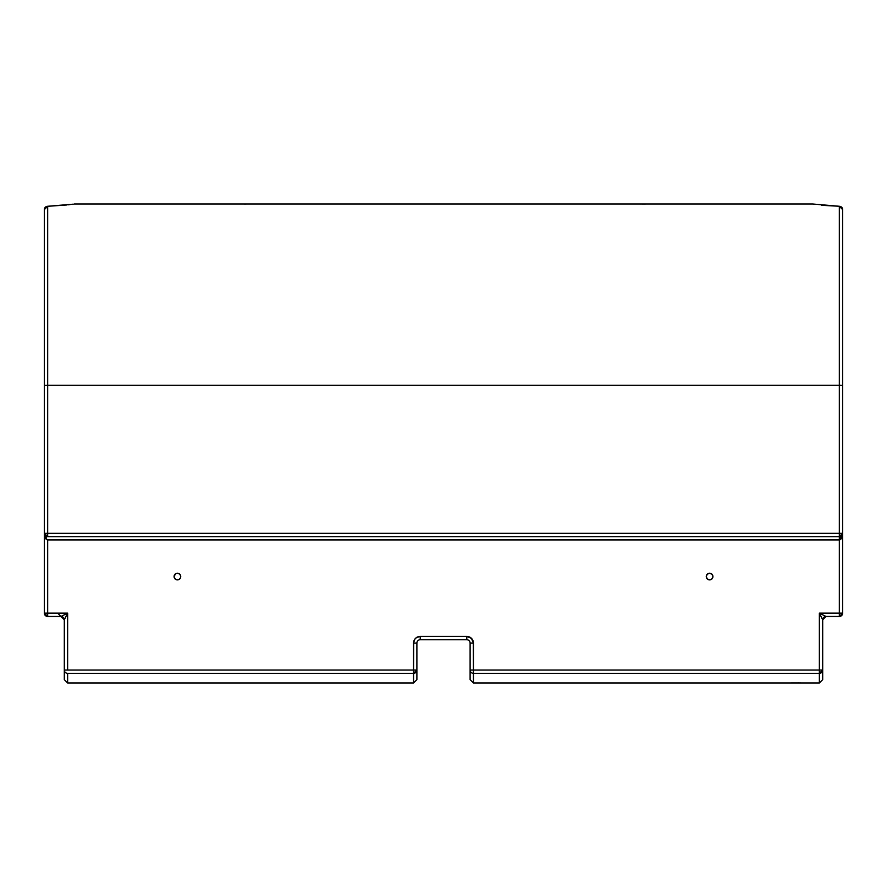 <?xml version="1.0" encoding="UTF-8"?>
<svg xmlns="http://www.w3.org/2000/svg" width="887" height="887" viewBox="0 0 887 887"><rect width="100%" height="100%" fill="white"/><g stroke="black" fill="none" stroke-linecap="round" stroke-linejoin="round"><path stroke-width="1.33" d="M246.996 204.01L240.665 204.01M640.004 204.01L640.724 204.021L640.004 204.01M641.8 204.032L643.075 204.032L641.8 204.032M791.381 682.968L798.976 682.957M174.14 575.918A3.326 3.326 0 0 0 174.074 576.539L174.14 577.204A3.326 3.326 0 0 0 177.4 579.876A3.326 3.326 0 0 1 174.074 576.55A3.326 3.326 0 0 1 177.4 573.224A3.326 3.326 0 0 0 176.136 573.468M174.14 577.204L175.548 579.311L177.4 579.876L179.252 579.311L180.471 577.825L180.66 575.896L179.751 574.199L178.054 573.29L176.125 573.479A3.326 3.326 0 0 0 175.559 573.778L174.074 576.55A3.326 3.326 0 0 0 174.14 577.182M175.537 573.789A3.326 3.326 0 0 0 174.14 575.885M707.249 578.912A3.326 3.326 0 0 0 709.6 579.876A3.326 3.326 0 0 1 706.274 576.55A3.326 3.326 0 0 1 709.6 573.224A3.326 3.326 0 0 0 707.249 574.188M707.238 574.199A3.326 3.326 0 0 0 707.238 578.901M46.346 536.358L46.346 539.407L46.346 536.358M71.758 204.343L47.676 206.305L47.676 385.235L839.324 385.235L839.324 206.305L812.714 204.01L839.379 206.272L839.324 533.309L47.676 533.309L47.676 536.635A3.326 3.326 0 0 1 44.35 533.309L44.361 533.63M643.718 204.032L643.075 204.032M644.927 204.032L644.35 204.032L644.927 204.032M646.335 204.01L645.426 204.021L646.335 204.01M246.276 204.021L240.854 204.01M243.925 204.032L244.579 204.032M822.692 679.664L822.692 670.029A3.326 3.304 180 0 1 819.366 673.344L822.692 670.029L822.692 679.664L819.366 682.99L819.366 673.344L473.436 673.344L473.436 682.99L473.436 673.344L819.366 673.344L819.366 670.029L473.436 670.029L473.436 673.344A3.326 3.304 180 0 1 470.11 670.029L470.11 679.664L470.11 670.029L473.436 670.029L473.436 643.075L471.485 638.374L466.784 636.422L420.216 636.422L416.524 637.542L414.684 639.383L413.564 643.075L413.564 670.029L64.307 670.029L64.307 679.664L64.307 670.029A3.326 3.304 -0 0 0 67.634 673.344A3.326 3.304 180 0 1 64.307 670.029L67.634 670.029L67.634 613.139L64.307 619.791L60.981 616.465L67.634 613.139L64.307 619.791L64.307 670.029L64.307 619.791A3.326 3.326 0 0 0 60.981 616.465L67.634 613.139L47.676 613.139L47.676 616.465L60.981 616.465L47.676 616.465L47.676 613.139L44.35 613.139L47.676 616.465A3.326 3.326 0 0 1 44.35 613.139L47.676 613.139L47.676 539.961C45.658 539.562 44.55 537.345 44.35 533.309L44.35 613.139L44.35 533.309L47.676 536.635L839.324 536.635L839.324 539.961L47.676 539.961L839.324 539.961L839.324 613.139L819.366 613.139L826.019 616.465L822.692 619.791L819.366 613.139L826.019 616.465L839.324 616.465L839.324 613.139L839.324 616.465L842.65 613.139L819.366 613.139L819.366 682.99L473.436 682.99L470.11 679.664M800.784 682.968L792.257 682.968M416.89 679.664L416.89 670.029L416.89 679.664L413.564 682.99L413.564 673.344L413.564 682.99L67.634 682.99L67.634 673.344L67.634 682.99L64.307 679.664M842.639 533.63L842.65 613.139L842.65 533.309C842.45 537.345 841.342 539.562 839.324 539.961L839.324 613.139L842.65 613.139A3.326 3.326 0 0 1 839.324 616.465L826.019 616.465A3.326 3.326 0 0 0 822.692 619.791L822.692 670.029L819.366 670.029L822.692 670.029L822.692 619.791L821.218 616.842M413.697 641.778L413.564 670.029L416.89 670.029L413.564 670.029L413.564 673.344L416.89 670.029A3.326 3.304 180 0 1 413.564 673.344L67.634 673.344L413.564 673.344L413.564 670.029L67.634 670.029L67.634 613.139L66.98 613.46M820.641 615.689L820.02 614.447M820.02 613.46L819.366 613.139L820.02 614.436M67.634 613.139L67.312 613.793L67.634 613.139L47.676 613.139L47.676 539.961L45.326 538.01L44.35 533.309L47.676 533.309L44.35 533.309L44.35 385.39L44.35 533.309L45.326 535.659L47.676 536.635L47.676 385.235L44.35 385.39L44.35 209.598L47.676 206.305C82.247 203.688 82.247 203.688 47.676 206.305L66.869 204.975M64.374 619.658L64.873 618.671M822.127 618.671L822.626 619.658M819.366 613.139L819.366 670.029L473.436 670.029L473.303 641.778M176.125 573.479L175.548 573.789M710.864 573.468A3.326 3.326 0 0 0 709.6 573.224L707.249 574.199L706.274 576.55L707.249 578.901L709.6 579.876L711.951 578.901L712.926 576.55L711.951 574.199L709.6 573.224A3.326 3.326 0 0 1 712.926 576.55A3.326 3.326 0 0 1 709.6 579.876A3.326 3.326 0 0 0 712.86 577.215M839.324 536.635L841.674 535.659L842.65 533.309L842.65 385.39L842.65 533.309L839.324 533.309L839.324 536.635L839.324 533.309L842.65 533.309A3.326 3.326 0 0 1 839.324 536.635L842.65 533.309L841.674 538.01L839.324 539.961L839.324 536.635L47.676 536.635M418.919 636.556L416.524 637.542M711.951 578.901L712.671 577.825M712.671 575.275L711.951 574.199M706.34 577.204L706.529 577.825M180.66 575.896L180.471 575.275M175.049 574.199L174.329 575.275M174.329 577.825L175.049 578.901M45.825 536.07L47.022 536.568M840.599 385.246L47.676 385.235L47.676 533.309L839.324 533.309L839.324 385.235L840.599 385.246M842.395 385.335L841.674 385.28L842.395 385.335M842.65 385.39L842.65 209.598A3.326 3.293 180 0 0 839.324 206.305L842.65 209.587L842.65 385.39M840.654 539.407L840.654 536.358L840.654 539.407M712.86 577.182A3.326 3.326 0 0 0 712.86 575.918M712.86 575.885A3.326 3.326 0 0 0 711.463 573.789M711.441 573.778A3.326 3.326 0 0 0 710.886 573.479M708.946 573.29L707.748 573.789M708.325 579.621L708.946 579.81M179.762 578.901A3.326 3.326 0 0 0 177.4 573.224A3.326 3.326 0 0 1 180.726 576.55A3.326 3.326 0 0 1 177.4 579.876A3.326 3.326 0 0 0 179.751 578.912M178.054 573.29L179.252 573.789M178.675 579.621L178.054 579.81M413.564 643.075L416.89 643.075L416.89 670.029L416.89 643.075A3.326 3.326 0 0 1 420.216 639.749L466.784 639.749A3.326 3.326 0 0 1 470.11 643.075L470.11 670.029A3.326 3.304 0 0 0 473.436 673.344L473.436 670.029L470.11 670.029L470.11 643.075L473.436 643.075A6.652 6.652 0 0 0 466.784 636.422L420.216 636.422A6.652 6.652 0 0 0 413.564 643.075L416.89 643.075A3.326 3.326 0 0 1 420.216 639.749L466.784 639.749L466.784 636.422L466.784 639.749A3.326 3.326 0 0 1 470.11 643.075L473.436 643.075M420.216 639.749L420.216 636.422L420.216 639.749M47.676 206.305A3.326 3.293 180 0 0 44.35 209.598L44.35 385.39L47.676 385.235L47.676 206.305M839.479 206.394L839.324 206.305C804.753 203.688 804.753 203.688 839.324 206.305L842.65 209.598L839.379 206.272L821.318 205.108M74.286 204.01L812.714 204.01M57.655 613.139L60.981 616.465M842.65 533.309L842.583 533.963M44.417 533.963L44.35 533.309M68.188 204.819L70.173 204.564M73.299 204.165L47.621 206.272L44.35 209.598M842.595 486.187L842.65 486.797M825.165 205.496L839.368 206.272"/></g></svg>

